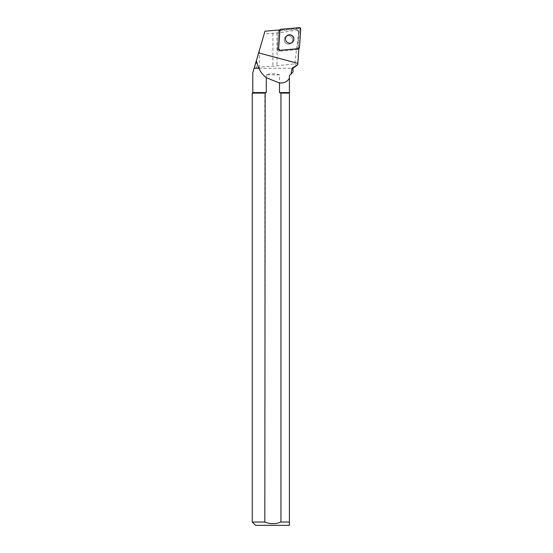 <?xml version="1.0" encoding="UTF-8"?>
<svg xmlns="http://www.w3.org/2000/svg" width="553" height="553" viewBox="0 0 553 553"><rect width="100%" height="100%" fill="white"/><g stroke="black" fill="none" stroke-linecap="round" stroke-linejoin="round"><path stroke-width="0.41" stroke-dasharray="2.77 2.07" d="M291.327 36.906A4.258 4.175 54.2 0 0 285.023 42.332A4.258 4.175 54.2 0 0 290.899 43.348A4.258 4.175 54.2 0 0 291.327 36.906A4.258 4.175 -125.8 0 1 290.899 43.348A4.258 4.175 -125.8 0 1 285.383 36.899A4.258 4.175 -125.8 0 1 291.327 36.906M298.89 31.397L296.657 29.191L295.516 30.014L298.89 31.397L297.659 49.404A1.313 1.286 54.2 0 1 297.065 49.611L298.247 48.754L297.065 49.611L278.774 51.215A1.313 1.286 -125.8 0 1 277.343 49.798L278.601 31.355A1.313 1.286 -125.8 0 1 279.756 30.173L298.046 28.576A1.313 1.286 -125.8 0 1 299.47 29.986L298.219 48.429A1.313 1.286 -125.8 0 1 297.065 49.611L278.774 51.215L279.956 50.358L278.774 51.215A1.313 1.286 54.2 0 1 277.343 49.798L278.601 31.355L279.79 30.505L278.601 31.355A1.313 1.286 54.2 0 1 278.802 30.754L279.984 29.897M298.668 31.556L294.832 63.823L272.878 66.222C267.196 66.236 262.682 66.719 259.322 67.666L254.173 68.143L264.161 33.996L277.012 32.897C284.567 32.081 290.74 31.12 295.516 30.014M264.161 33.996L264.977 31.21M296.657 29.191L278.802 30.754M294.832 63.823L296.996 65.475M252.762 72.941L254.138 68.261L292.993 68.261M292.993 72.09L289.419 75.671M279.486 74.842L266.276 74.842C270.68 73.362 275.083 73.362 279.486 74.842L279.486 92.572L289.419 92.572L289.419 78.243M266.276 74.842L266.276 92.572L252.762 92.572M279.486 92.572L280.938 93.098L280.938 522.046L289.419 522.046L289.419 92.572M280.938 93.098L289.419 93.098M255.548 525.35L289.419 525.35M280.938 522.046C275.581 524.196 270.21 524.196 264.825 522.046L252.244 522.046M252.244 93.098L264.825 93.098L264.825 522.046M264.825 93.098L266.276 92.572M287.152 35.551A4.258 4.175 54.2 0 0 286.212 41.482A4.258 4.175 54.2 0 0 292.136 42.457M299.47 29.986L300.756 29.06M299.498 47.503L298.219 48.429M279.756 30.173L281.042 29.247M299.332 27.65L298.046 28.576M277.343 49.798L278.532 48.947L277.343 49.798M277.012 32.897L277.012 65.966M259.322 50.53L259.322 67.666M272.878 33.332L272.878 66.222M256.267 60.975L256.267 68.143M279.127 30.408L279.811 29.917"/><path stroke-width="0.83" d="M280.053 50.288L298.344 48.685A1.313 1.286 54.2 0 0 299.498 47.503L300.756 29.06A1.313 1.286 54.2 0 0 299.332 27.65L281.042 29.247A1.313 1.286 54.2 0 0 279.887 30.436L278.629 48.871A1.313 1.286 54.2 0 0 280.053 50.288L298.247 48.754A1.313 1.286 54.2 0 0 298.848 48.546L297.749 64.694L292.993 68.261L291.998 68.261L297.749 64.694M292.606 35.98A4.258 4.175 54.2 0 0 286.309 41.406A4.258 4.175 54.2 0 0 292.184 42.422A4.258 4.175 54.2 0 0 292.606 35.98M258.652 68.143L256.322 60.789L254.173 68.143L258.887 68.261L254.138 68.261L252.762 72.941L252.762 92.572L266.276 92.572L266.276 77.683A308.166 39.65 15 0 0 279.486 82.971C284.131 83.275 287.442 81.699 289.419 78.243L289.419 75.671L291.037 74.047L291.998 68.261M256.322 60.789L264.977 31.21L279.984 29.897A1.313 1.286 54.2 0 0 279.79 30.505L278.532 48.947A1.313 1.286 54.2 0 0 279.956 50.358M289.419 75.671L289.419 92.572L279.486 92.572L279.486 82.971M258.887 68.261C260.525 71.945 262.993 75.084 266.276 77.683M291.037 74.047L292.993 72.09L292.993 68.261M266.276 92.572L264.825 93.098L252.244 93.098L252.244 522.046L264.825 522.046L265.164 92.966M264.825 522.046C270.182 524.196 275.553 524.196 280.938 522.046L289.419 522.046L289.419 525.35L289.419 92.572M289.419 93.098L280.938 93.098L280.938 522.046M280.938 93.098L279.486 92.572M289.419 525.35L255.548 525.35L252.244 522.046M292.136 42.457A4.258 4.175 54.2 0 0 292.509 36.049A4.258 4.175 54.2 0 0 287.152 35.551M281.042 29.247L279.887 30.436L278.629 48.864L280.06 50.288L298.344 48.685L299.498 47.503L300.756 29.067L299.325 27.65L281.042 29.247M258.638 52.867L297.832 63.367M279.811 29.917L280.412 29.482M252.762 92.572L252.244 93.098"/></g></svg>
